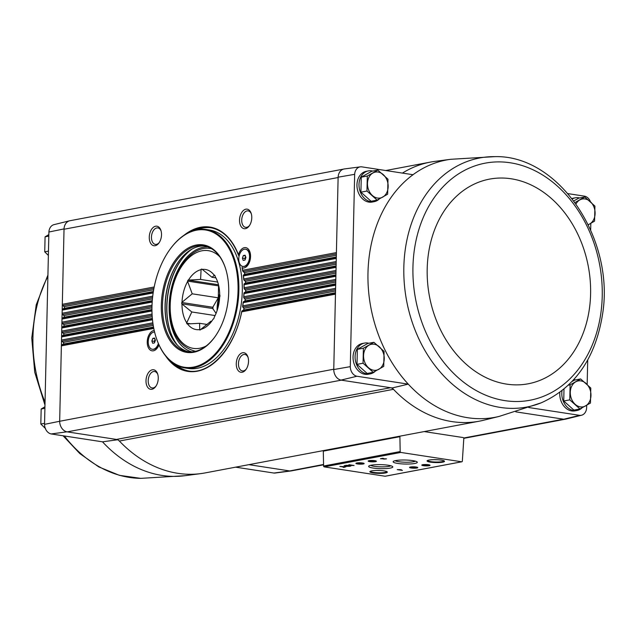 <?xml version="1.0" encoding="UTF-8"?>
<svg xmlns="http://www.w3.org/2000/svg" width="635" height="635" viewBox="0 0 635 635"><rect width="100%" height="100%" fill="white"/><g stroke="black" fill="none" stroke-linecap="round" stroke-linejoin="round"><path stroke-width="0.95" d="M48.903 232.021L64.032 228.91A9.89 7.676 -100.7 0 1 69.62 220.79L53.991 224.647A9.001 6.985 79.3 0 0 48.903 232.021L44.537 424.355A9.001 6.985 79.3 0 0 51.141 433.943L102.505 441.833L118.094 439.69M402.439 173.093A131.826 102.298 79.3 0 1 430.427 162.1A131.826 102.298 79.3 0 1 434.769 161.401L450.731 159.298A130.937 101.608 79.3 0 0 413.012 174.72L361.64 166.83A9.001 6.985 79.3 0 0 360.331 166.846A9.001 6.985 79.3 0 0 354.655 174.331L350.29 366.657A9.001 6.985 79.3 0 0 356.894 376.245L408.257 384.135A130.937 101.608 79.3 0 0 499.245 416.385L483.608 420.243A131.826 102.298 79.3 0 1 479.314 421.18A131.826 102.298 79.3 0 1 393.47 389.326A6.588 5.112 79.3 0 0 390.541 387.715L392.184 387.969A131.826 102.298 79.3 0 0 393.47 389.326L119.372 441.047A6.588 5.112 79.3 0 0 116.451 439.436L66.937 431.832L51.141 433.943M323.556 464.463L289.711 470.94L273.891 473.043L235.609 467.162M323.564 464.812L291.497 470.868A9.89 7.676 79.3 0 1 289.441 470.9L248.864 464.661M586.692 405.281L586.629 407.853A9.001 6.985 79.3 0 1 581.549 415.226A9.001 6.985 79.3 0 1 579.644 415.346L528.772 407.535M587.161 384.437L587.716 359.958M590.669 229.941L590.82 223.345M590.455 201.739A9.001 6.985 79.3 0 0 584.613 196.183L567.976 193.627M572.008 198.517A15.653 12.152 -100.7 0 1 573.278 198.183L575.318 197.802A15.653 12.152 -100.7 0 1 578.572 197.755A15.653 12.152 -100.7 0 1 579.636 197.977M582.057 407.845A15.653 12.152 -100.7 0 1 576.993 410.504L574.953 410.885A15.653 12.152 -100.7 0 1 559.84 392.382M579.644 415.346L563.801 419.219L515.739 411.837M413.012 174.72A130.937 101.608 79.3 0 0 408.257 384.135L392.184 387.969M356.894 376.245L341.027 380.111L390.541 387.715L116.451 439.436M575.024 202.517L584.756 197.009L578.715 198.152L573.834 200.898M377.817 170.116L371.769 171.252L361.259 177.165L360.918 192.175L371.094 201.263L377.134 200.128L366.966 191.032L367.308 176.03L377.817 170.116L387.985 179.205L387.644 194.207L377.134 200.128M563.999 389.104L563.729 401.002L573.905 410.099L579.945 408.956L569.778 399.867L570.119 384.858L580.628 378.944L590.796 388.033L590.463 403.042L579.945 408.956M580.628 378.944L574.588 380.087L572.111 381.476M373.912 342.305L367.863 343.44L357.354 349.353L357.013 364.363L367.181 373.451L373.229 372.316L363.053 363.22L363.395 348.218L373.912 342.305L384.08 351.393L383.738 366.395L373.229 372.316M273.891 473.043A9.001 6.985 79.3 0 0 275.201 473.027L291.171 470.924A9.89 7.676 79.3 0 0 291.759 470.813M69.62 220.79A9.89 7.676 -100.7 0 1 70.207 220.678M64.032 228.91L64.024 229.251A9.89 7.676 79.3 0 1 69.945 220.726L343.773 169.061M289.711 470.94A9.89 7.676 79.3 0 0 291.171 470.924M360.331 166.846L344.36 168.95A9.89 7.676 -100.7 0 0 338.122 177.189L333.764 369.213L59.666 421.275A9.89 7.676 79.3 0 0 66.937 431.832M153.511 327.049L63.23 344.083L61.92 344.821A1.318 1.024 79.3 0 0 61.373 345.869L59.674 420.934A9.89 7.676 79.3 0 0 67.207 431.871L341.305 380.151M400.066 436.134A0.826 0.643 79.3 0 0 399.899 436.682L400.177 451.564A0.826 0.643 79.3 0 0 400.804 452.438L461.677 461.788A0.826 0.643 79.3 0 0 462.344 461.113L463.804 438.515A0.826 0.643 79.3 0 0 463.177 437.563L424.204 431.578M236.268 363.664A9.89 6.017 -81.3 0 0 239.506 371.769A9.89 6.017 -81.3 0 0 245.991 369.483A9.89 6.017 -81.3 0 0 247.92 356.926A9.89 6.017 -81.3 0 0 241.133 353.322A9.89 6.017 -81.3 0 0 236.268 363.664M146.002 380.698A9.89 6.017 -81.3 0 0 149.249 388.803A9.89 6.017 -81.3 0 0 155.726 386.517A9.89 6.017 -81.3 0 0 157.655 373.959A9.89 6.017 -81.3 0 0 150.876 370.356A9.89 6.017 -81.3 0 0 146.002 380.698M154.21 330.454A10.295 6.263 -81.3 0 0 147.241 341.86A10.295 6.263 -81.3 0 0 150.622 350.306A10.295 6.263 -81.3 0 0 157.369 347.924A10.295 6.263 -81.3 0 0 158.964 344.892M152.844 322.818L61.508 340.058L61.579 336.939A1.318 1.024 79.3 0 1 62.119 335.891L63.436 335.153A0.992 0.77 79.3 0 0 63.476 333.462L62.198 332.327A1.318 1.024 79.3 0 1 61.714 331.121L61.778 328.001A1.318 1.024 79.3 0 1 62.325 326.954L63.635 326.215A0.992 0.77 79.3 0 0 63.675 324.525L62.405 323.39A1.318 1.024 79.3 0 1 61.912 322.183L61.984 319.064A1.318 1.024 79.3 0 1 62.524 318.024L63.841 317.278A0.992 0.77 79.3 0 0 63.881 315.595L62.611 314.46A1.318 1.024 79.3 0 1 62.119 313.253L62.19 310.134A1.318 1.024 79.3 0 1 62.73 309.086L64.04 308.348A0.992 0.77 79.3 0 0 64.079 306.657L62.809 305.522A1.318 1.024 79.3 0 1 62.317 304.316L64.024 229.251L338.114 177.53M149.265 237.117A9.89 6.017 -81.3 0 0 152.503 245.221A9.89 6.017 -81.3 0 0 158.98 242.935A9.89 6.017 -81.3 0 0 160.909 230.386A9.89 6.017 -81.3 0 0 154.13 226.774A9.89 6.017 -81.3 0 0 149.265 237.117M239.53 220.083A9.89 6.017 -81.3 0 0 242.768 228.195A9.89 6.017 -81.3 0 0 249.245 225.901A9.89 6.017 -81.3 0 0 251.174 213.352A9.89 6.017 -81.3 0 0 244.396 209.748A9.89 6.017 -81.3 0 0 239.53 220.083M336.383 253.897L243.062 271.51L242.681 270.28A73.001 44.41 -81.3 0 0 242.237 267.914A10.295 6.263 -81.3 0 0 247.904 265.081A10.295 6.263 -81.3 0 0 249.912 252A10.295 6.263 -81.3 0 0 244.205 247.698A10.295 6.263 -81.3 0 0 238.45 254.691A73.001 44.41 -81.3 0 0 184.023 235.252M375.333 371.197A15.653 12.152 -100.7 0 1 370.276 373.856L368.229 374.245A15.653 12.152 -100.7 0 1 353.393 361.117A15.653 12.152 -100.7 0 1 362.426 343.479L364.466 343.09A15.653 12.152 -100.7 0 1 367.721 343.043A15.653 12.152 -100.7 0 1 368.792 343.265M379.246 199.009A15.653 12.152 -100.7 0 1 374.182 201.668L372.142 202.057A15.653 12.152 -100.7 0 1 357.299 188.928A15.653 12.152 -100.7 0 1 366.331 171.291L368.379 170.902A15.653 12.152 -100.7 0 1 371.626 170.855A15.653 12.152 -100.7 0 1 372.697 171.077M333.764 369.213L333.756 369.554A9.89 7.676 79.3 0 0 341.027 380.111M563.801 419.219A9.89 7.676 79.3 0 0 565.912 419.076L581.549 415.226M244.991 260.08L243.221 260.413L242.395 258.143L243.332 255.54L245.102 255.206L245.928 257.477L244.991 260.08M238.768 258.826A8.707 5.294 -81.3 0 0 242.84 266.422A8.707 5.294 -81.3 0 0 249.396 258.612A8.707 5.294 -81.3 0 0 245.483 249.206A8.707 5.294 -81.3 0 0 238.768 258.826M154.456 342.924L152.686 343.257L151.86 340.987L152.797 338.384L154.567 338.05L155.392 340.32L154.456 342.924M154.575 332.01A8.707 5.294 -81.3 0 0 148.233 341.67A8.707 5.294 -81.3 0 0 152.305 349.266A8.707 5.294 -81.3 0 0 158.377 343.551M243.062 271.51L244.491 272.613L244.729 274.249L243.443 275.05L243.483 275.923L243.443 275.05M336.177 262.834L244.078 280.21L243.784 278.971A73.001 44.41 -81.3 0 0 243.483 275.923L336.28 258.413M244.078 280.21L245.435 281.337L245.531 282.996L244.157 283.813L244.11 284.702L244.157 283.813M335.978 271.764L244.372 289.052L244.165 287.798A73.001 44.41 -81.3 0 0 244.11 284.702L336.082 267.343M244.372 289.052L245.65 290.187L245.618 291.878L244.157 292.711L244.03 293.608L244.157 292.711M335.772 280.702L243.959 298.029L243.84 296.751A73.001 44.41 -81.3 0 0 244.03 293.608L335.875 276.281M243.959 298.029L245.166 299.18L244.991 300.887L243.451 301.736L243.245 302.657L243.451 301.736M335.574 289.639L242.824 307.134L242.808 305.848A73.001 44.41 -81.3 0 0 243.245 302.657L335.669 285.21M242.824 307.134L243.959 308.3L243.642 310.039L242.014 310.904L241.737 311.833L242.014 310.904M242.237 267.914L242.149 267.295L242.237 267.914M242.911 271.383L242.681 270.28L336.415 252.595M238.871 255.841L238.45 254.691L238.871 255.841M243.943 280.083L243.784 278.971L336.209 261.533M244.245 288.925L244.165 287.798L336.01 270.462M243.84 297.894L243.84 296.751L335.804 279.4M153.781 328.43L61.373 345.869L61.508 340.058A1.318 1.024 79.3 0 0 62 341.257L63.27 342.4A0.992 0.77 79.3 0 1 63.23 344.083M242.713 307.007L242.808 305.848L335.605 288.33M323.477 450.588A0.826 0.643 79.3 0 0 323.302 451.136L323.588 466.019A0.826 0.643 79.3 0 0 324.215 466.884L385.088 476.234A0.826 0.643 79.3 0 0 385.421 476.171M345.956 466.781L339.836 466.415L344.281 467.098L343.178 467.304L343.9 467.416L345.956 466.781M349.837 466.296L344.154 465.598L346.329 465.931L344.646 466.36L349.837 466.296M354.076 465.495L348.901 464.701L352.544 465.439L345.638 465.32L350.806 466.114L347.17 465.376L354.076 465.495M400.614 469.638L397.24 469.638L402.415 470.432L400.614 469.638M386.493 458.851L384.223 459.073L382.873 458.287L380.428 458.756L386.493 458.851M373.182 472.94A8.731 1.453 -178.7 0 0 383.04 473.265A8.731 1.453 -178.7 0 0 387.207 471.868A8.731 1.453 -178.7 0 0 378.627 470.464A8.731 1.453 -178.7 0 0 369.999 471.48A8.731 1.453 -178.7 0 0 373.182 472.94M430.371 462.145A8.731 1.453 -178.7 0 0 440.23 462.478A8.731 1.453 -178.7 0 0 444.397 461.081A8.731 1.453 -178.7 0 0 435.816 459.676A8.731 1.453 -178.7 0 0 427.18 460.685A8.731 1.453 -178.7 0 0 430.371 462.145M423.354 465.685A4.12 0.683 -178.7 0 0 428.006 465.844A4.12 0.683 -178.7 0 0 429.966 465.177A4.12 0.683 -178.7 0 0 425.926 464.518A4.12 0.683 -178.7 0 0 421.854 464.995A4.12 0.683 -178.7 0 0 423.354 465.685M411.099 467.995A4.12 0.683 -178.7 0 0 415.75 468.154A4.12 0.683 -178.7 0 0 417.719 467.495A4.12 0.683 -178.7 0 0 413.671 466.828A4.12 0.683 -178.7 0 0 409.599 467.304A4.12 0.683 -178.7 0 0 411.099 467.995M397.74 463.439A12.081 2.008 -178.7 0 0 411.369 463.891A12.081 2.008 -178.7 0 0 417.131 461.955A12.081 2.008 -178.7 0 0 405.273 460.018A12.081 2.008 -178.7 0 0 393.335 461.415A12.081 2.008 -178.7 0 0 397.74 463.439M373.229 468.066A12.081 2.008 -178.7 0 0 386.858 468.519A12.081 2.008 -178.7 0 0 392.628 466.582A12.081 2.008 -178.7 0 0 380.762 464.645A12.081 2.008 -178.7 0 0 368.824 466.042A12.081 2.008 -178.7 0 0 373.229 468.066M369.737 461.645A4.12 0.683 -178.7 0 0 374.38 461.796A4.12 0.683 -178.7 0 0 376.349 461.137A4.12 0.683 -178.7 0 0 372.3 460.478A4.12 0.683 -178.7 0 0 368.229 460.954A4.12 0.683 -178.7 0 0 369.737 461.645M357.481 463.955A4.12 0.683 -178.7 0 0 362.133 464.114A4.12 0.683 -178.7 0 0 364.093 463.455A4.12 0.683 -178.7 0 0 360.045 462.788A4.12 0.683 -178.7 0 0 355.973 463.264A4.12 0.683 -178.7 0 0 357.481 463.955M356.973 462.947A3.405 0.564 -178.7 0 0 357.942 463.169A3.405 0.564 -178.7 0 0 363.109 463.09M369.229 460.637A3.405 0.564 -178.7 0 0 370.189 460.859A3.405 0.564 -178.7 0 0 375.364 460.772M370.618 465.328A10.501 1.746 -178.7 0 0 374.245 466.328A10.501 1.746 -178.7 0 0 390.866 465.788M395.121 460.7A10.501 1.746 -178.7 0 0 398.756 461.701A10.501 1.746 -178.7 0 0 415.377 461.161M410.599 466.987A3.405 0.564 -178.7 0 0 411.559 467.209A3.405 0.564 -178.7 0 0 416.735 467.13M422.854 464.677A3.405 0.564 -178.7 0 0 423.815 464.899A3.405 0.564 -178.7 0 0 428.982 464.812M427.561 460.462A8.239 1.373 -178.7 0 0 430.689 461.605A8.239 1.373 -178.7 0 0 439.356 461.955A8.239 1.373 -178.7 0 0 444.032 460.835M370.372 471.249A8.239 1.373 -178.7 0 0 373.499 472.392A8.239 1.373 -178.7 0 0 382.167 472.75A8.239 1.373 -178.7 0 0 386.842 471.622M383.183 458.335L384.088 458.827M400.407 469.678L401.487 469.797M401.415 470.083L400.399 469.924M348.702 466.296L345.44 466.376L348.71 466.122M119.372 441.047A131.826 102.298 79.3 0 0 200.874 473.599A131.826 102.298 79.3 0 0 205.216 472.9L479.314 421.18M157.821 374.531A8.326 5.064 -81.3 0 0 154.623 371.499A8.326 5.064 -81.3 0 0 148.201 380.698A8.326 5.064 -81.3 0 0 152.09 387.953A8.326 5.064 -81.3 0 0 156.059 386.024M251.349 213.924A8.326 5.064 -81.3 0 0 248.142 210.883A8.326 5.064 -81.3 0 0 241.721 220.091A8.326 5.064 -81.3 0 0 245.618 227.346A8.326 5.064 -81.3 0 0 249.579 225.409M161.084 230.949A8.326 5.064 -81.3 0 0 157.877 227.917A8.326 5.064 -81.3 0 0 151.455 237.125A8.326 5.064 -81.3 0 0 155.353 244.38A8.326 5.064 -81.3 0 0 159.321 242.443M248.087 357.497A8.326 5.064 -81.3 0 0 244.888 354.465A8.326 5.064 -81.3 0 0 238.458 363.664A8.326 5.064 -81.3 0 0 242.356 370.927A8.326 5.064 -81.3 0 0 246.324 368.991M157.94 345.837A4.532 2.754 -81.3 0 0 158.686 345.583M248.476 262.993A4.532 2.754 -81.3 0 0 249.222 262.739M250.468 254.627A4.532 2.754 -81.3 0 0 249.833 254.167M152.511 349.29A8.707 5.294 -81.3 0 0 152.71 349.321A8.707 5.294 -81.3 0 0 157.194 346.861A8.707 5.294 -81.3 0 0 158.615 344.106M243.046 266.446A8.707 5.294 -81.3 0 0 243.245 266.478A8.707 5.294 -81.3 0 0 247.729 264.017A8.707 5.294 -81.3 0 0 249.428 252.96A8.707 5.294 -81.3 0 0 245.888 249.269A8.707 5.294 -81.3 0 0 245.689 249.237M154.797 338.693L152.797 338.384M154.67 342.336L154.313 341.368L151.86 340.987M154.313 341.368L155.043 339.352M245.332 255.849L243.332 255.54M245.205 259.493L244.848 258.524L242.395 258.143M244.848 258.524L245.578 256.508M338.122 177.189L354.655 174.331M350.29 366.657L333.756 369.554M154.186 286.98L62.317 304.316L62.19 310.134L153.146 292.965M152.725 296.156L62.119 313.253L61.984 319.064L152.186 302.046M152.019 305.181L61.912 322.183L61.778 328.001L151.963 310.983M152.059 314.071L61.714 331.121L61.579 336.939L152.479 319.778M59.666 421.275L44.537 424.355M572.318 198.914A15.653 12.152 -100.7 0 1 575.318 197.802M374.182 201.668A15.653 12.152 -100.7 0 1 359.339 188.539A15.653 12.152 -100.7 0 1 368.379 170.902M573.826 379.611A15.653 12.152 -100.7 0 1 574.445 379.69A15.653 12.152 -100.7 0 1 575.508 379.913M576.993 410.504A15.653 12.152 -100.7 0 1 562.038 390.7M370.276 373.856A15.653 12.152 -100.7 0 1 355.433 360.728A15.653 12.152 -100.7 0 1 364.466 343.09M357.354 349.353L363.395 348.218M357.013 364.363L363.053 363.22M384.246 358.831A13.184 10.231 -100.7 0 1 378.825 369.292A13.184 10.231 -100.7 0 1 368.483 367.705A13.184 10.231 -100.7 0 1 363.561 355.656A13.184 10.231 -100.7 0 1 368.991 345.194A13.184 10.231 -100.7 0 1 379.333 346.781A13.184 10.231 -100.7 0 1 384.246 358.831M568.412 385.183L570.119 384.858M563.729 401.002L569.778 399.867M590.971 395.47A13.184 10.231 -100.7 0 1 585.541 405.932A13.184 10.231 -100.7 0 1 575.199 404.344A13.184 10.231 -100.7 0 1 570.286 392.295A13.184 10.231 -100.7 0 1 575.715 381.833A13.184 10.231 -100.7 0 1 586.049 383.429A13.184 10.231 -100.7 0 1 590.971 395.47M361.259 177.165L367.308 176.03M360.918 192.175L366.966 191.032M388.16 186.642A13.184 10.231 -100.7 0 1 382.73 197.104A13.184 10.231 -100.7 0 1 372.388 195.516A13.184 10.231 -100.7 0 1 367.474 183.467A13.184 10.231 -100.7 0 1 372.896 173.006A13.184 10.231 -100.7 0 1 383.238 174.593A13.184 10.231 -100.7 0 1 388.16 186.642M584.756 197.009L594.931 206.097L594.59 221.107L588.288 224.766M576.032 203.914A13.184 10.231 -100.7 0 1 579.842 199.906A13.184 10.231 -100.7 0 1 590.185 201.493A13.184 10.231 -100.7 0 1 595.098 213.543A13.184 10.231 -100.7 0 1 589.669 223.996A13.184 10.231 -100.7 0 1 588.232 224.639M48.808 236.125L45.077 236.831L48.839 234.593M48.466 251.135L44.736 251.841L45.077 236.831M48.371 255.437L44.736 251.841M44.902 408.313L41.164 409.019L44.934 406.781M44.561 423.323L40.823 424.029L41.164 409.019M45.569 428.633L40.823 424.029M217.559 282.051L200.581 279.44L201.12 269.24A30.813 18.748 98.7 0 1 201.93 269.081L212.003 277.289L215.725 277.86M202.136 269.391L201.12 269.24M212.003 277.289L214.543 275.106A30.813 18.748 98.7 0 1 215.098 275.908L215.082 276.503A30.401 18.494 -81.3 0 1 217.805 282.385A30.401 18.494 -81.3 0 1 219.686 294.918L219.94 295.283A30.813 18.748 98.7 0 1 219.908 296.569L219.639 297.037A30.401 18.494 -81.3 0 1 214.154 317.357L214.146 317.952A30.813 18.748 98.7 0 1 213.55 318.968L213.177 319.04A30.401 18.494 -81.3 0 1 211.876 320.985A30.401 18.494 -81.3 0 1 200.819 329.359L200.549 329.827A30.813 18.748 98.7 0 1 199.739 329.978L199.588 323.302L207.272 324.477M200.819 329.359L211.01 321.143M199.588 323.302L187.119 323.953A30.813 18.748 98.7 0 1 186.571 323.151L191.802 311.976L215.082 315.555M190.651 323.779L186.571 323.151M191.802 311.976L181.729 303.776A30.813 18.748 98.7 0 1 181.753 302.49L192.214 293.815L218.281 297.815L218.551 285.877L187.523 281.115A30.813 18.748 98.7 0 1 188.119 280.099L200.581 279.44M216.067 313.365L212.749 308.539L181.729 303.776M212.749 308.539A30.813 18.748 98.7 0 1 212.781 307.253L181.753 302.49M212.781 307.253L218.281 297.815M192.214 293.815L187.523 281.115M218.496 284.758L188.119 280.099M187.492 323.882A30.401 18.494 -81.3 0 0 199.485 329.605M181.983 304.149A30.401 18.494 -81.3 0 0 186.587 322.564M187.508 281.702A30.401 18.494 -81.3 0 0 182.031 302.022M200.843 269.708A30.401 18.494 -81.3 0 0 188.492 280.027M214.17 275.177A30.401 18.494 -81.3 0 0 202.184 269.454M212.892 307.07A30.647 18.645 -81.3 0 0 212.86 307.88A30.647 18.645 -81.3 0 0 212.852 308.689M238.054 290.512A69.453 42.251 98.7 0 1 203.867 363.133A69.453 42.251 98.7 0 1 156.242 337.812A69.453 42.251 98.7 0 1 169.783 249.634A69.453 42.251 98.7 0 1 215.305 233.553A69.453 42.251 98.7 0 1 238.054 290.512M228.719 292.275A54.38 33.076 98.7 0 1 214.773 337.01A54.38 33.076 98.7 0 1 166.576 334.296A54.38 33.076 98.7 0 1 178.594 256.088A54.38 33.076 98.7 0 1 225.377 267.962A54.38 33.076 98.7 0 1 228.719 292.275M169.902 249.46A70.033 42.601 98.7 0 1 170.029 249.293A70.033 42.601 98.7 0 1 206.105 229.489A70.033 42.601 98.7 0 1 238.871 290.52A70.033 42.601 98.7 0 1 184.841 367.927A70.033 42.601 98.7 0 1 156.369 338.209A70.033 42.601 98.7 0 1 156.305 338.01M206.105 229.489L209.526 230.013A70.033 42.601 98.7 0 1 242.292 291.044A70.033 42.601 98.7 0 1 188.262 368.451L184.841 367.927M245.785 290.33A72.501 44.109 98.7 0 1 245.769 291.052A72.501 44.109 98.7 0 1 245.745 291.775M245.285 299.315A72.501 44.109 98.7 0 1 245.134 300.792M244.062 308.443A72.501 44.109 98.7 0 1 243.8 309.936M189.047 371.062A72.501 44.109 98.7 0 1 175.895 364.839M196.644 229.743A72.501 44.109 98.7 0 1 211.058 227.759M244.642 272.748A72.501 44.109 98.7 0 1 244.84 274.153M245.57 281.472A72.501 44.109 98.7 0 1 245.658 282.9M170.291 331.51A56.848 34.584 98.7 0 1 181.3 259.858M214.947 336.764A53.554 32.575 98.7 0 1 187.531 351.671A53.554 32.575 98.7 0 1 163.465 293.791A53.554 32.575 98.7 0 1 203.795 245.801A53.554 32.575 98.7 0 1 225.473 268.248M188.833 351.822A53.554 32.575 98.7 0 1 168.346 329.343A53.554 32.575 98.7 0 1 178.792 261.342A53.554 32.575 98.7 0 1 205.081 246.047M168.442 329.621A54.38 33.076 98.7 0 1 178.967 261.104M177.34 345.083A56.023 34.084 98.7 0 1 170.196 331.232A56.023 34.084 98.7 0 1 181.126 260.096A56.023 34.084 98.7 0 1 192.095 249.023M563.531 419.179L463.709 438.015M335.47 294.148L241.737 311.833A73.001 44.41 -81.3 0 1 165.513 355.798M238.442 254.722A72.501 44.109 -81.3 0 0 210.288 227.632A72.501 44.109 -81.3 0 0 190.611 231.64M170.704 361.228A72.501 44.109 -81.3 0 0 188.277 370.959C209.971 375.198 234.982 347.567 241.729 311.372M153.924 288.33L62.809 305.522M153.662 289.758L64.079 306.657M153.376 291.489L64.04 308.348M336.312 256.969L244.729 274.249M336.352 255.278L244.491 272.613M336.304 257.461L243.554 274.963M153.297 291.997L62.73 309.086M152.575 297.482L62.611 314.46M152.432 298.887L63.881 315.595M152.289 300.593L63.841 317.278M336.113 265.906L245.531 282.996M336.145 264.216L245.435 281.337M336.098 266.398L244.284 283.726M152.249 301.093L62.524 318.024M151.979 306.491L62.405 323.39M151.956 307.872L63.675 324.525M151.948 309.555L63.635 326.215M335.907 274.836L245.618 291.878M335.947 273.153L245.65 290.187M335.899 275.328L244.292 292.616M151.948 310.039L62.325 326.954M152.122 315.357L62.198 332.327M152.217 316.714L63.476 333.462M152.344 318.373L63.436 335.153M335.709 283.774L244.991 300.887M335.74 282.083L245.166 299.18M335.693 284.266L243.594 301.649M152.392 318.857L62.119 335.891M153.019 324.08L62 341.257M153.233 325.422L63.27 342.4M335.502 292.703L243.642 310.039M335.542 291.02L243.959 308.3M335.494 293.203L242.165 310.809M153.607 327.525L61.92 344.821M400.177 451.564L323.588 466.019M399.899 436.682L323.302 451.136M461.677 461.788L385.088 476.234M400.804 452.438L324.215 466.884M434.435 459.661A6.175 1.032 -178.7 0 0 437.197 459.724M377.246 470.456A6.175 1.032 -178.7 0 0 380.016 470.519M383.31 458.581L383.302 459.065M207.939 246.904A53.221 32.377 -81.3 0 0 169.14 305.951A53.221 32.377 -81.3 0 0 191.818 351.861M499.245 416.385L541.337 402.773C574.873 387.58 595.225 358.418 602.385 315.277C615.482 239.911 559.387 154.924 494.887 156.639L494.887 156.639A126.746 98.361 79.3 0 0 403.836 274.304A126.746 98.361 79.3 0 0 500.436 407.448A126.746 98.361 79.3 0 0 541.337 402.773M504.881 400.629A120.65 93.631 79.3 0 0 590.891 234.815A120.65 93.631 79.3 0 0 426.966 209.637A120.65 93.631 79.3 0 0 504.881 400.629M506.563 384.111A104.14 80.82 79.3 0 0 580.811 240.983A104.14 80.82 79.3 0 0 439.301 219.25A104.14 80.82 79.3 0 0 506.563 384.111M200.874 473.599L184.912 475.702A130.937 101.608 -100.7 0 1 102.505 441.833M184.912 475.702L140.756 478.361A126.746 98.361 -100.7 0 1 64.381 435.975M45.037 402.209A126.746 98.361 -100.7 0 1 47.895 276.392M219.916 256.889A49.435 30.075 -81.3 0 0 188.016 258.628A49.435 30.075 -81.3 0 0 170.196 305.308A49.435 30.075 -81.3 0 0 206.24 345.932M211.511 248.674A51.903 31.575 -81.3 0 0 210.653 248.523C190.246 244.65 169.799 274.757 169.664 305.554C169.958 331.303 178.364 346.496 194.889 351.131A51.903 31.575 -81.3 0 0 195.755 351.242M213.011 306.856A31.305 19.042 -81.3 0 0 212.971 308.038A31.305 19.042 -81.3 0 0 212.963 308.848M219.678 293.854A31.305 19.042 -81.3 0 0 217.106 308.673A31.305 19.042 -81.3 0 0 217.106 310.602M219.924 296.188A30.647 18.645 -81.3 0 0 219.734 296.878M219.631 297.275A30.647 18.645 -81.3 0 0 218.083 307.324M242.07 267.724L242.649 270.859M210.288 227.632C222.671 229.854 232.077 239.07 238.514 255.278M461.851 461.78L385.255 476.234M437.38 459.732L434.253 459.661M380.19 470.527L377.071 470.456M430.427 162.1L385.747 170.529M565.325 419.195L463.804 438.348M243.316 275.455L243.721 279.527M243.991 284.242L244.054 288.346M243.951 293.156L243.689 297.299M243.205 302.197L242.618 306.403M195.278 351.195L195.723 351.258M211.479 248.658L211.042 248.587M158.829 344.591L157.194 346.861M152.71 349.321L152.305 349.266M250.547 256.342L249.428 252.96M249.809 261.128L247.729 264.017M245.888 249.269L245.483 249.206M243.245 266.478L242.84 266.422M450.731 159.298L494.887 156.639M140.756 478.361L119.396 475.337L98.758 466.9L79.732 453.501L63.087 435.777M44.974 405.059L34.742 372.261L31.75 338.01L36.235 304.792L47.927 275.042M156.242 337.812L156.369 338.209"/></g></svg>
